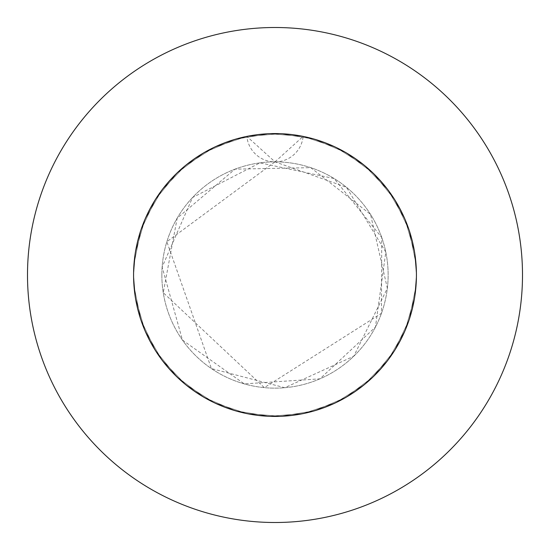 <?xml version="1.0" encoding="UTF-8"?>
<svg xmlns="http://www.w3.org/2000/svg" width="550" height="550" viewBox="0 0 550 550"><rect width="100%" height="100%" fill="white"/><g stroke="black" fill="none" stroke-linecap="round" stroke-linejoin="round"><path stroke-width="0.41" stroke-dasharray="2.75 2.06" d="M133.574 275A141.426 141.426 0 0 1 275 133.574A141.426 141.426 0 0 1 416.426 275L415.979 263.766L409.2 230.354L394.611 199.54L373.079 173.106L345.84 152.591L314.49 139.198L280.844 133.691L246.854 136.4L214.507 147.159L185.666 165.358L162.023 189.922L144.946 219.429L135.424 252.168L133.574 275L134.021 263.766L140.8 230.354L155.389 199.54L176.921 173.106L204.16 152.591L235.51 139.198L269.156 133.691L303.146 136.4A141.426 141.426 0 0 1 416.426 275A141.426 141.426 0 0 0 275 133.574A141.426 141.426 0 0 0 133.574 275L134.021 263.766L140.8 230.354L155.389 199.54L176.921 173.106L204.16 152.591L235.51 139.198L269.156 133.691L303.146 136.4L335.493 147.159L364.334 165.358L387.977 189.922L405.054 219.429L414.576 252.168L416.426 275L415.979 263.766L409.2 230.354L394.611 199.54L373.079 173.106L345.84 152.591L314.49 139.198L280.844 133.691L246.854 136.4L214.507 147.159L185.666 165.358L162.023 189.922L144.946 219.429L135.424 252.168L133.574 275A141.426 141.426 0 0 1 303.146 136.4L335.493 147.159L364.334 165.358L387.977 189.922L405.054 219.429L414.576 252.168L416.426 275L415.979 263.766L409.2 230.354L394.611 199.54L373.079 173.106L345.84 152.591L314.49 139.198L280.844 133.691L246.854 136.4L214.507 147.159L185.666 165.358L162.023 189.922L144.946 219.429L135.424 252.168L133.574 275L134.021 263.766L140.8 230.354L155.389 199.54L176.921 173.106L204.16 152.591L235.51 139.198L269.156 133.691L303.146 136.4L335.493 147.159L364.334 165.358L387.977 189.922L405.054 219.429L414.576 252.168L416.426 275A141.426 141.426 0 0 1 275 416.426A141.426 141.426 0 0 1 133.574 275L134.021 286.234L140.8 319.646L155.389 350.46L176.921 376.894L204.16 397.409L235.51 410.802L269.156 416.309L303.146 413.6L335.493 402.841L364.334 384.643L387.977 360.078L405.054 330.571L414.576 297.832L416.426 275L415.979 286.234L409.2 319.646L394.611 350.46L373.079 376.894L345.84 397.409L314.49 410.802L280.844 416.309L246.854 413.6L214.507 402.841L185.666 384.643L162.023 360.078L144.946 330.571L135.424 297.832L133.574 275L134.021 286.234L140.8 319.646L155.389 350.46L176.921 376.894L204.16 397.409L235.51 410.802L269.156 416.309L303.146 413.6L335.493 402.841L364.334 384.643L387.977 360.078L405.054 330.571L414.576 297.832L416.426 275L415.979 286.234L409.2 319.646L394.611 350.46L373.079 376.894L345.84 397.409L314.49 410.802L280.844 416.309L246.854 413.6L214.507 402.841L185.666 384.643L162.023 360.078L144.946 330.571L135.424 297.832L133.574 275L134.021 286.234L140.8 319.646L155.389 350.46L176.921 376.894L204.16 397.409L235.51 410.802L269.156 416.309L303.146 413.6L335.493 402.841L364.334 384.643L387.977 360.078L405.054 330.571L414.576 297.832L416.426 275L415.979 286.234L409.2 319.646L394.611 350.46L373.079 376.894L345.84 397.409L314.49 410.802L280.844 416.309L246.854 413.6L214.507 402.841L185.666 384.643L162.023 360.078L144.946 330.571L135.424 297.832L133.574 275A141.426 141.426 0 0 0 275 416.426A141.426 141.426 0 0 0 416.426 275A141.426 141.426 0 0 1 275 416.426A141.426 141.426 0 0 1 133.574 275M161.858 275A113.142 113.142 0 0 1 275 161.858A113.142 113.142 0 0 1 388.142 275A113.142 113.142 0 0 1 275 388.142A113.142 113.142 0 0 1 161.858 275A113.142 113.142 0 0 1 275 161.858A113.142 113.142 0 0 1 388.142 275A113.142 113.142 0 0 1 275 388.142A113.142 113.142 0 0 1 161.858 275M522.5 275A247.5 247.5 0 0 0 275 27.5A247.5 247.5 0 0 0 27.5 275A247.5 247.5 0 0 0 275 522.5A247.5 247.5 0 0 0 522.5 275M275 161.858L303.146 136.4A28.284 28.284 0 0 1 246.854 136.4L275 161.858L346.452 187.275L385.791 252.051L375.423 327.119L319.942 378.833L244.269 383.886L182.435 340.058L162.14 267.032L192.528 197.546L259.978 162.862L334.125 178.537L381.741 237.49L381.453 313.328L264.337 387.64L163.247 292.696L177.183 218.144L235.008 169.159L310.771 167.661L370.528 214.369L387.358 288.317L353.746 356.242L284.797 387.716L211.406 368.576L166.856 241.732L275 161.858"/><path stroke-width="0.82" d="M416.426 275A141.426 141.426 0 0 0 275 133.574A141.426 141.426 0 0 0 133.574 275A141.426 141.426 0 0 0 275 416.426A141.426 141.426 0 0 0 416.426 275M522.5 275A247.5 247.5 0 0 0 275 27.5A247.5 247.5 0 0 0 27.5 275A247.5 247.5 0 0 0 275 522.5A247.5 247.5 0 0 0 522.5 275"/></g></svg>
